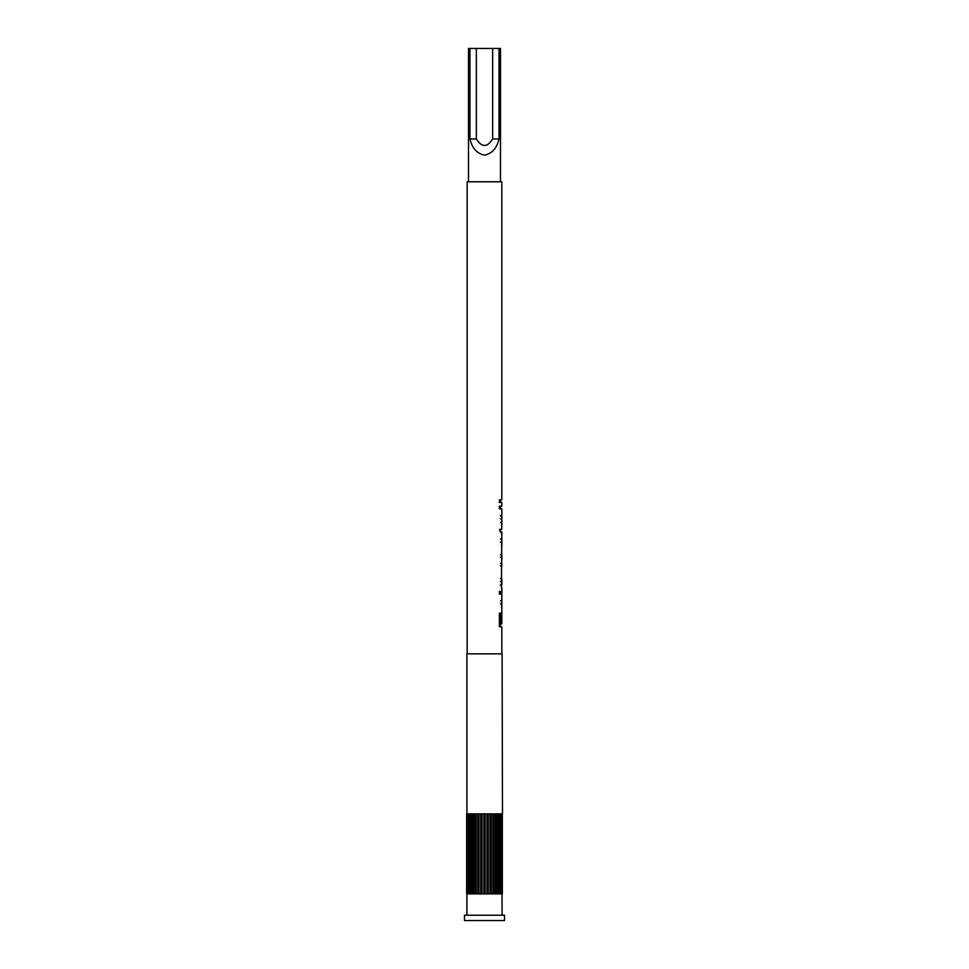 <?xml version="1.0" encoding="UTF-8"?>
<svg xmlns="http://www.w3.org/2000/svg" width="969" height="969" viewBox="0 0 969 969"><rect width="100%" height="100%" fill="white"/><g stroke="black" fill="none" stroke-linecap="round" stroke-linejoin="round"><path stroke-width="1.45" d="M500.501 499.822L500.501 502.463M500.501 506.145L500.501 508.786M500.501 529.328L500.501 531.969M501.627 538.025L501.639 546.455M501.627 599.678L501.639 608.108M501.833 653.857L501.833 626.81L499.398 626.81L499.398 613.111L500.476 613.111L500.501 626.81M469.953 48.45L499.047 48.45L499.047 138.967C496.867 148.221 492.022 153.611 484.5 155.125C476.978 153.611 472.133 148.221 469.953 138.967L469.953 48.45L468.499 48.45L468.499 181.797M499.047 48.45L500.501 48.45L500.501 181.797M500.573 594.142L499.398 594.142L499.398 591.502L500.573 591.502L500.573 594.142M501.785 529.328L501.833 508.786L499.398 508.786L499.398 506.145L501.833 506.145L501.833 502.463L499.398 502.463L499.398 499.822L501.833 499.822L501.833 181.797L467.167 181.797L467.167 653.857M501.833 587.82L501.833 623.915L499.398 623.915M501.433 587.82L501.833 531.969L501.433 533.81L501.433 531.969L500.27 531.969L499.592 529.328L501.433 529.328M500.464 515.375L501.833 515.52L501.833 525.113M500.404 554.595L501.833 554.777L501.627 560.651M500.428 563.28L501.833 563.498L501.457 569.348L501.76 565.811L500.428 565.811M500.367 578.336L501.833 578.626L501.833 584.561L500.234 585.179M501.833 515.52L501.833 522.218M501.833 554.777L501.833 560.106M501.833 563.498L501.76 565.811M502.487 813.875L502.099 653.857L466.901 653.857L466.901 915.221M502.487 893.878L501.627 893.878L501.627 813.875L502.099 915.221M504.498 915.221L464.502 915.221L464.502 920.55L504.498 920.55L504.498 915.221M486.971 893.878L488.279 893.878L488.279 813.875L486.971 813.875L486.971 893.878L485.166 893.878L485.166 813.875L466.901 813.875L466.901 893.878L467.821 893.878L467.821 813.875M483.834 813.875L483.834 893.878L485.166 893.878M486.971 813.875L485.166 813.875M501.627 813.875L490.023 813.875L490.023 893.878L488.279 893.878M490.023 893.878L491.283 893.878L491.283 813.875M490.023 813.875L488.279 813.875M492.918 813.875L492.918 893.878L491.283 893.878M492.918 893.878L494.069 893.878L494.069 813.875M495.559 813.875L495.559 893.878L494.069 893.878M495.559 893.878L496.576 893.878L496.576 813.875M497.848 813.875L497.848 893.878L496.576 893.878M497.848 893.878L498.708 893.878L498.708 813.875M499.75 813.875L499.75 893.878L498.708 893.878M501.179 813.875L501.179 893.878L500.416 893.878L500.416 813.875M499.75 893.878L500.416 893.878M502.33 893.878L502.33 813.875M466.67 813.875L466.67 893.878M467.373 813.875L467.373 893.878M468.584 813.875L468.584 893.878L467.821 893.878M468.584 893.878L469.25 893.878L469.25 813.875M470.292 813.875L470.292 893.878L469.25 893.878M470.292 893.878L471.152 893.878L471.152 813.875M472.424 813.875L472.424 893.878L471.152 893.878M472.424 893.878L473.441 893.878L473.441 813.875M474.931 813.875L474.931 893.878L473.441 893.878M474.931 893.878L476.082 893.878L476.082 813.875M477.717 813.875L477.717 893.878L476.082 893.878M477.717 893.878L478.977 893.878L478.977 813.875M480.721 813.875L480.721 893.878L478.977 893.878M480.721 893.878L482.029 893.878L482.029 813.875M483.834 893.878L482.029 893.878M501.833 578.626L501.833 584.561M476.348 48.45L476.348 138.967C481.787 147.627 487.213 147.627 492.652 138.967L492.652 48.45M500.501 600.647L501.833 600.647L501.833 607.393M500.428 603.808L501.76 603.808M501.76 581.339L500.428 581.339M501.76 557.139L500.428 557.139M500.501 538.994L501.833 538.994L501.833 545.741M500.428 542.168L501.76 542.168M501.809 516.053L500.476 516.053M501.76 518.79L500.428 518.79M501.821 522.485L500.488 522.485M480.781 813.875L480.781 893.878M477.85 813.875L477.85 893.878M475.125 813.875L475.125 893.878M472.678 813.875L472.678 893.878M470.583 813.875L470.583 893.878M468.923 813.875L468.923 893.878M467.736 813.875L467.736 893.878M501.264 813.875L501.264 893.878M500.077 813.875L500.077 893.878M498.417 813.875L498.417 893.878M496.322 813.875L496.322 893.878M493.875 813.875L493.875 893.878M491.15 813.875L491.15 893.878M488.219 813.875L488.219 893.878M492.652 138.967L499.047 138.967M469.953 138.967L476.348 138.967"/></g></svg>

